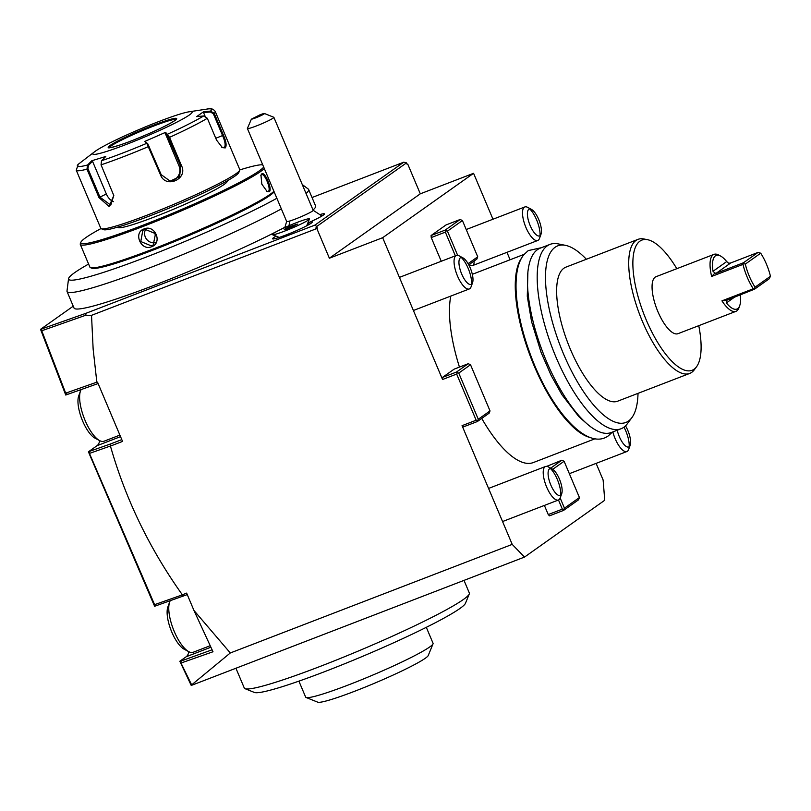 <?xml version="1.0" encoding="UTF-8"?>
<svg xmlns="http://www.w3.org/2000/svg" width="811" height="811" viewBox="0 0 811 811"><rect width="100%" height="100%" fill="white"/><g stroke="black" fill="none" stroke-linecap="round" stroke-linejoin="round"><path stroke-width="1.22" d="M113.793 195.461L110.772 205.122L99.986 197.195L87.963 168.759L86.97 169.154L87.537 165.018L91.795 160.75L105.785 156.472L101.517 160.74L101.051 164.846L113.814 195.552L109.069 206.481L98.983 197.6L86.97 169.154A75.443 6.336 157.1 0 1 76.254 170.219L100.807 228.337A75.443 6.336 -22.9 0 0 101.253 228.732A75.443 6.336 -22.9 0 0 163.041 208.853A75.443 6.336 -22.9 0 0 236.113 173.635A75.443 6.336 -22.9 0 0 239.752 170.219A75.443 6.336 -22.9 0 0 239.792 169.631L215.239 111.502A75.443 6.336 157.1 0 1 214.236 113.368L223.461 135.214C226.218 141.621 226.806 145.858 225.245 147.916L222.417 147.632L216.547 140.11L207.322 118.264L203.662 115.963L196.647 116.632L203.51 111.776L210.525 111.097L214.236 113.368L213.364 113.783L222.599 135.63C225.194 141.661 225.782 145.615 224.343 147.49L222.052 147.409M101.253 228.732L103.595 229.665A73.649 6.184 -22.9 0 0 163.913 210.272A73.649 6.184 -22.9 0 0 235.241 175.886A73.649 6.184 -22.9 0 0 238.799 172.561L239.752 170.219M160.558 174.994L146.791 143.304L147.703 143.638L144.774 141.449L165.626 132.305L169.54 137.353L181.552 165.799C188.213 179.038 165.728 188.933 160.558 174.994L161.186 174.659L147.703 143.638M94.765 151.627A53.891 4.521 -22.9 0 0 127.449 143.993A53.891 4.521 -22.9 0 0 189.45 114.929A53.891 4.521 -22.9 0 0 189.014 111.817A53.891 4.521 -22.9 0 0 141.783 128.402A53.891 4.521 -22.9 0 0 95.434 151.14A53.891 4.521 -22.9 0 0 94.765 151.627L78.282 164.258A72.777 6.113 157.1 0 0 87.537 165.018L88.389 165.454L92.535 161.288L106.342 193.981A10.776 6.772 63.2 0 0 113.56 201.675M87.963 168.759L88.389 165.454M78.282 164.258L76.254 170.219M215.239 111.502C213.273 108.836 210.627 108.015 207.302 109.029A72.777 6.113 157.1 0 1 210.525 111.097L210.404 111.959L213.364 113.783M203.662 115.963A72.777 6.113 157.1 0 1 167.644 134.16L167.198 135.092L180.671 166.113L179.636 176.686L170.168 181.137L161.186 174.659M165.626 132.305L165.231 133.288L179.038 165.981A10.776 10.604 -85.3 0 1 169.286 181.025M101.517 160.74A72.777 6.113 157.1 0 0 146.791 143.304L144.774 141.449M91.795 160.75L92.535 161.288M203.51 111.776L203.571 112.607L210.404 111.959M203.571 112.607L205.061 116.135M176.169 119.42A36.475 3.062 -22.9 0 0 153.614 126.09A36.475 3.062 -22.9 0 0 110.945 146.031A36.475 3.062 -22.9 0 0 109.161 147.714M165.231 133.288L167.198 135.092M227.029 180.944L227.131 181.198A59.274 4.978 157.1 0 1 224.241 184.34A59.274 4.978 157.1 0 1 164.542 212.948A59.274 4.978 157.1 0 1 117.919 227.323L117.818 227.08M100.98 228.56A99.51 8.353 -22.9 0 0 85.723 237.694A99.51 8.353 -22.9 0 0 80.907 242.195A99.51 8.353 -22.9 0 0 155.306 220.379A99.51 8.353 -22.9 0 0 259.338 170.827A99.51 8.353 -22.9 0 0 263.687 167.076M262.744 164.826A99.51 8.353 -22.9 0 0 239.833 169.904M80.907 242.195L80.34 243.594A100.584 8.445 -22.9 0 0 80.289 244.395A100.584 8.445 -22.9 0 0 159.392 219.994A100.584 8.445 -22.9 0 0 260.696 171.445A100.584 8.445 -22.9 0 0 264.305 168.536M261.74 173.919C264.832 170.939 272.78 189.733 269.262 191.731L267.143 191.568L261.831 184.168L260.949 175.125L261.74 173.919L261.639 174.689M80.289 244.395L89.899 267.143A100.584 8.445 -22.9 0 0 90.508 267.66A100.584 8.445 -22.9 0 0 172.885 241.171A100.584 8.445 -22.9 0 0 270.306 194.204A100.584 8.445 -22.9 0 0 273.915 191.295M260.818 175.551L261.395 174.821C264.183 172.044 271.573 189.541 268.36 191.315L266.758 191.335M144.044 228.935C155.033 224.1 162.92 242.915 151.566 246.747C140.881 251.359 132.994 232.554 144.044 228.935L155.53 233.639L153.218 245.013L151.495 245.936L140.779 241.546L142.827 230.354L144.53 229.442M90.508 267.66L91.907 268.228A99.51 8.353 -22.9 0 0 173.402 242.013A99.51 8.353 -22.9 0 0 269.789 195.552A99.51 8.353 -22.9 0 0 274.138 191.812M276.865 198.279A124.904 10.482 157.1 0 1 91.116 276.176A124.904 10.482 157.1 0 1 68.55 278.72A124.904 10.482 157.1 0 1 74.713 272.608A124.904 10.482 157.1 0 1 88.592 264.062M306.051 193.515A131.129 11.009 -22.9 0 0 308.636 189.51A131.129 11.009 -22.9 0 0 308.292 189.075L302.26 184.543M277.119 231.287A131.129 11.009 -22.9 0 1 148.514 287.449A131.129 11.009 -22.9 0 1 74.024 308.048L67.06 291.555A131.129 11.009 157.1 0 0 96.844 286.516A131.129 11.009 -22.9 0 0 281.366 208.924M67.06 291.555A131.129 11.009 157.1 0 1 66.999 291.007L68.55 278.72M279.096 230.273A131.129 11.009 -22.9 0 0 284.854 227.273M313.016 209.998A131.129 11.009 -22.9 0 0 315.611 205.994L308.636 189.51M98.111 383.552L65.742 395.028L40.55 329.337L86.26 313.188L314.952 225.093L403.736 162.2L312.032 197.529M40.55 329.337L73.233 306.183M320.345 214.439A23.357 1.957 157.1 0 1 324.41 214.094A23.357 1.957 157.1 0 1 309.467 222.265A21.552 1.804 157.1 0 1 312.265 222.204A21.552 1.804 157.1 0 1 293.126 232.088A21.552 1.804 157.1 0 1 272.699 238.91A21.552 1.804 157.1 0 1 276.054 236.163M192.106 684.991L191.173 685.346L179.839 661.249L186.195 656.748A30.534 10.847 68.9 0 0 188.862 651.72M169.681 601.924A30.534 10.847 68.9 0 0 168.718 601.265M187.26 594.605L154.627 606.263L88.429 451.798L97.046 445.695A30.534 10.847 68.9 0 0 99.712 440.667M80.532 390.872A30.534 10.847 68.9 0 0 79.437 390.132M190.413 683.744L191.649 684.879L180.63 662.303L181.299 660.935L212.087 649.804M180.589 662.861L180.63 662.303M183.773 595.953L182.059 594.97L186.631 593.105L193.951 610.45L230.304 652.967L191.649 684.879L192.329 685.042L524.514 557.076L604.742 500.255L603.12 479.98L596.115 463.375M490.026 410.913L478.267 419.246L458.762 373.08L470.522 364.747L490.026 410.913L489.155 413.164L477.395 421.507L463.294 426.931L462.057 425.663L512.207 544.384L524.514 557.076M510.099 259.763L506.966 252.333M492.976 219.223L473.573 173.301L420.301 193.819L329.378 258.222L382.66 237.704L473.573 173.301M382.66 237.704L442.553 379.497L456.664 374.064L457.363 372.756L456.502 372.036L468.261 363.703L454.16 369.137L442.39 377.47L442.553 379.497M544.394 505.425L548.246 514.559L549.483 515.837L563.584 510.403L578.557 499.799L579.429 497.538L564.101 461.266L561.841 460.222L550.659 468.15M561.841 460.222L546.756 466.355M431.239 237.562L431.077 235.535L446.05 224.931L460.151 219.497L445.178 230.101L446.04 230.811L445.34 232.128L431.239 237.562L441.255 261.264M595.162 438.731L533.273 462.574A98.79 35.076 -111.1 0 1 481.744 418.425M459.462 367.099A98.79 35.076 -111.1 0 1 450.794 296.086M523.389 475.013A12.216 4.339 68.9 0 0 522.973 475.114A12.216 4.339 68.9 0 0 522.629 475.297A12.216 4.339 68.9 0 0 522.598 475.317M474.131 261.01A12.216 4.339 -111.1 0 1 472.904 265.461A12.216 4.339 -111.1 0 1 472.56 265.643A12.216 4.339 -111.1 0 1 469.346 264.396M442.39 377.47L456.502 372.036M470.522 364.747L468.261 363.703M477.395 421.507L478.267 419.246M462.057 425.663L476.158 420.23L477.557 420.564M316.848 228.54L315.276 229.148L317.385 228.165L316.848 228.54L329.378 258.222M182.323 594.767C149.518 548.652 125.553 499.089 110.438 446.08L122.552 441.417L97.502 382.113L96.844 382.163L93.143 349.125L91.521 315.337L315.276 229.148L316.685 226.512L314.952 225.093M230.304 652.967L512.207 544.384M476.158 420.23L456.664 374.064M458.762 373.08L457.363 372.756M193.951 610.45L212.999 651.76L181.309 662.932M182.009 660.407L179.839 661.249M156.168 605.685L153.908 604.651L89.109 453.45L89.98 451.19L88.429 451.798M182.059 594.97L154.587 604.661L89.18 452.771M154.587 604.661L154.546 605.249M89.98 451.19L110.489 443.972L110.235 446.091L89.727 453.319M121.792 439.623L110.489 443.972M67.739 394.258L65.083 393.355M96.844 382.163L65.681 393.153L41.756 330.756L41.28 330.259L41.189 331.03M65.681 393.153L65.6 393.882M42.05 328.769L41.28 330.259M41.756 330.756L85.591 315.307L86.26 313.188M91.521 315.337L85.591 315.307M317.385 228.165L316.685 226.512L406.534 162.869L407.234 164.521L407.761 164.136L420.301 193.819M407.761 164.136L407.163 164.369M403.736 162.2L406.534 162.869M548.246 514.559L562.347 509.136L563.757 509.46L563.584 510.403M562.347 509.136L558.495 499.992M579.429 497.538L564.456 508.152L563.757 509.46M552.747 469.316L564.101 461.266M564.456 508.152L560.178 498.015M455.356 255.83L445.34 232.128M445.178 230.101L431.077 235.535M457.647 255.313L447.439 231.145L462.422 220.541L460.151 219.497M468.748 264.822L476.868 259.064L477.74 256.813L468.089 263.646M447.439 231.145L446.04 230.811M462.422 220.541L477.74 256.813M521.574 258.091A98.79 35.076 68.9 0 0 530.84 357.641A98.79 35.076 68.9 0 0 590.753 437.676M638.024 393.345A94.644 33.606 -111.1 0 1 631.85 417.685L627.339 423.758A98.79 35.076 -111.1 0 1 623.821 427.265A98.79 35.076 -111.1 0 1 621.023 428.766L611.312 432.516A98.79 35.076 -111.1 0 1 544.698 357.063A98.79 35.076 -111.1 0 1 537.49 249.636A98.79 35.076 -111.1 0 1 540.288 248.136L550 244.395A98.79 35.076 -111.1 0 1 558.049 243.868L565.47 245.348A94.644 33.606 -111.1 0 1 586.373 259.256M621.023 428.766A98.79 35.076 -111.1 0 1 554.41 353.322A98.79 35.076 -111.1 0 1 547.212 245.895A98.79 35.076 -111.1 0 1 550 244.395M631.85 417.685A94.644 33.606 -111.1 0 1 628.484 421.041A94.644 33.606 -111.1 0 1 563.604 354.123A94.644 33.606 -111.1 0 1 555.089 247.284A94.644 33.606 -111.1 0 1 565.47 245.348M638.034 239.357L565.956 267.123A71.844 25.516 68.9 0 0 563.929 268.208A71.844 25.516 -111.1 0 0 569.16 346.338A71.844 25.516 -111.1 0 0 617.607 401.212L689.685 373.445A71.844 25.516 -111.1 0 1 641.237 318.571A71.844 25.516 -111.1 0 1 636.006 240.451A71.844 25.516 -111.1 0 1 638.034 239.357A71.844 25.516 -111.1 0 1 643.883 238.971L647.594 239.711A69.776 24.776 -111.1 0 1 676.81 268.694M698.758 325.677A69.776 24.776 -111.1 0 1 696.537 366.765L694.277 369.806A71.844 25.516 -111.1 0 1 691.722 372.35A71.844 25.516 -111.1 0 1 689.685 373.445M696.537 366.765A69.776 24.776 -111.1 0 1 694.054 369.238A69.776 24.776 -111.1 0 1 646.225 319.909A69.776 24.776 -111.1 0 1 639.94 241.141A69.776 24.776 -111.1 0 1 647.594 239.711M740.271 294.667A28.74 10.208 68.9 0 1 739.713 305.676A28.74 10.208 68.9 0 1 726.382 302.939L726.504 300.374L721.942 300.861A30.534 10.847 68.9 0 0 735.952 311.353L677.976 333.686A30.534 10.847 -111.1 0 1 657.903 311.637A30.534 10.847 -111.1 0 1 656.018 276.703L713.994 254.37A30.534 10.847 68.9 0 0 711.632 276.46L714.967 273.064L713.011 271.279A28.74 10.208 68.9 0 1 720.604 256.053L718.668 255.019A30.534 10.847 68.9 0 0 713.994 254.37M711.632 276.46L742.977 264.386A30.534 10.847 68.9 0 0 747.225 277.23A30.534 10.847 68.9 0 0 753.277 288.787L721.942 300.861M735.952 311.353A30.534 10.847 68.9 0 0 738.973 307.744L739.713 305.676M726.504 300.374L754.585 289.152L769.193 278.812L770.45 276.277A28.74 10.208 68.9 0 0 760.698 253.194L745.309 264.092A28.74 10.208 68.9 0 0 755.061 287.175L770.45 276.277M720.604 256.053A28.74 10.208 68.9 0 1 726.697 261.578L728.734 263.301L730.782 262.926L758.042 252.424L760.698 253.194M754.585 289.152L753.277 288.787M754.342 288.665L755.061 287.175M742.977 264.386L743.758 263.605L745.309 264.092M743.758 263.605L743.434 262.774L716.174 273.277L714.967 273.064M758.042 252.424L743.434 262.774M464.004 580.392L469.336 593.013A122.147 10.249 157.1 0 1 469.275 593.976A122.147 10.249 157.1 0 1 379.609 641.886A122.147 10.249 157.1 0 1 255.759 687.779A122.147 10.249 157.1 0 1 245.034 688.691A122.147 10.249 157.1 0 1 244.304 688.073L235.93 668.244M469.275 593.976L465.443 603.313A114.959 9.651 157.1 0 1 381.048 648.405A114.959 9.651 157.1 0 1 264.487 691.59A114.959 9.651 157.1 0 1 254.401 692.452L245.034 688.691M426.312 627.329L433.064 643.305A69.158 5.809 157.1 0 1 433.023 643.853A69.158 5.809 157.1 0 1 430.144 646.651A69.158 5.809 157.1 0 1 363.44 678.969A69.158 5.809 157.1 0 1 306.071 697.48A69.158 5.809 157.1 0 1 305.656 697.125L298.904 681.149M433.023 643.853L428.238 655.521A60.176 5.048 157.1 0 1 425.329 658.238A60.176 5.048 157.1 0 1 367.048 686.339A60.176 5.048 157.1 0 1 317.77 702.184L306.071 697.48M309.467 222.265L307.187 225.549M264.427 113.499A7.187 0.598 -22.9 0 0 259.996 114.817L251.359 119.187A7.187 0.598 -22.9 0 0 258.891 116.551A7.187 0.598 -22.9 0 0 264.427 113.499L273.794 117.271A14.365 1.206 157.1 0 1 273.875 117.342A14.365 1.206 157.1 0 1 265.511 122.106A14.365 1.206 157.1 0 1 250.67 127.966A14.365 1.206 157.1 0 1 247.406 128.523L286.678 221.504A14.365 1.206 -22.9 0 0 289.943 220.947A21.552 16.666 73 0 0 289.081 225.681M273.875 117.342L313.158 210.313A14.365 1.206 157.1 0 1 304.794 215.087A14.365 1.206 157.1 0 1 289.943 220.947M247.406 128.523A14.365 1.206 157.1 0 1 247.406 128.412L251.359 119.187M278.923 233.173A20.153 1.693 -22.9 0 0 298.306 225.326A20.153 1.693 -22.9 0 0 309.437 219.071A20.153 1.693 -22.9 0 0 302.838 220.349A20.153 1.693 157.1 0 0 282.046 228.844A20.153 1.693 157.1 0 0 272.435 234.703A20.153 1.693 157.1 0 0 278.923 233.173M297.505 224.1L288.584 227.09L284.255 229.412L286.547 229.077L297.302 224.211M295.214 224.434L294.971 225.468M293.176 226.421L293.197 227.202M286.547 229.077L287.408 229.523L286.547 229.077M285.411 229.817L284.255 229.412L286.709 229.026M288.584 227.09L289.192 227.79L287.5 228.692M289.274 227.982L294.829 225.529M145.777 229.077A8.982 8.363 -125.3 0 0 146.335 238.9A8.982 8.363 -125.3 0 0 155.428 242.651M154.272 231.905L155.013 234.176L155.56 233.68M525.944 227.496A17.964 6.376 -111.1 0 1 524.839 206.947A17.964 6.376 -111.1 0 1 527.586 207.332L531.458 209.4A14.365 5.099 -111.1 0 1 538.707 219.467A14.365 5.099 68.9 0 1 541.018 234.207L539.528 238.343A17.964 6.376 68.9 0 1 537.754 240.472A17.964 6.376 68.9 0 1 525.944 227.496M529.755 208.974A17.964 6.376 -111.1 0 1 536.639 219.923A17.964 6.376 68.9 0 1 540.035 235.666M531.458 209.4A14.365 5.099 -111.1 0 0 530.151 225.529A14.365 5.099 68.9 0 0 541.018 234.207M457.485 275.993A17.964 6.376 -111.1 0 1 456.38 255.445A17.964 6.376 -111.1 0 1 459.127 255.83L463 257.898A14.365 5.099 -111.1 0 1 470.248 267.965A14.365 5.099 68.9 0 1 472.56 282.704L471.069 286.841A17.964 6.376 68.9 0 1 469.295 288.959A17.964 6.376 68.9 0 1 457.485 275.993M461.297 257.472A17.964 6.376 -111.1 0 1 468.19 268.411A17.964 6.376 68.9 0 1 471.576 284.154M81.181 389.523A28.74 10.208 -111.1 0 0 80.492 390.993A28.74 10.208 -111.1 0 0 85.104 420.463A28.74 10.208 68.9 0 0 99.601 440.606A28.74 10.208 68.9 0 0 104.001 441.225L119.886 435.101M99.601 440.606L94.948 438.122A24.431 8.678 68.9 0 1 82.631 421.01A24.431 8.678 -111.1 0 1 78.708 395.95L80.492 390.993M463 257.898A14.365 5.099 -111.1 0 0 461.692 274.027A14.365 5.099 68.9 0 0 472.56 282.704M569.352 473.685L626.903 451.524A17.964 6.376 68.9 0 1 615.093 438.548A17.964 6.376 -111.1 0 1 612.832 431.928M623.983 427.154A17.964 6.376 -111.1 0 1 625.798 430.965A17.964 6.376 68.9 0 1 629.184 446.719M626.903 451.524A17.964 6.376 68.9 0 0 628.677 449.395L630.167 445.259A14.365 5.099 68.9 0 0 627.856 430.519A14.365 5.099 -111.1 0 0 625.504 425.866M617.232 430.235A14.365 5.099 -111.1 0 0 619.3 436.582A14.365 5.099 68.9 0 0 630.167 445.259M546.644 487.036A17.964 6.376 -111.1 0 1 545.529 466.487A17.964 6.376 -111.1 0 1 548.277 466.872L552.149 468.94A14.365 5.099 -111.1 0 1 559.397 479.017A14.365 5.099 68.9 0 1 561.709 493.747L560.219 497.883A17.964 6.376 68.9 0 1 558.444 500.012A17.964 6.376 68.9 0 1 546.644 487.036M550.446 468.515A17.964 6.376 -111.1 0 1 557.339 479.463A17.964 6.376 68.9 0 1 560.725 495.207M170.239 600.728A28.74 10.208 -111.1 0 0 169.641 602.036A28.74 10.208 -111.1 0 0 174.264 631.516A28.74 10.208 68.9 0 0 188.75 651.659A28.74 10.208 68.9 0 0 193.15 652.277L210.171 645.718M188.75 651.659L184.107 649.175A24.431 8.678 68.9 0 1 171.78 632.053A24.431 8.678 -111.1 0 1 167.857 607.003L169.641 602.036M552.149 468.94A14.365 5.099 -111.1 0 0 550.841 485.079A14.365 5.099 68.9 0 0 561.709 493.747M207.322 118.264A75.443 6.336 157.1 0 1 169.54 137.353L168.658 137.667M149.163 146.213L148.545 146.558A75.443 6.336 157.1 0 1 101.051 164.846M98.983 197.6L106.342 193.981M223.461 135.214L215.767 138.255M225.245 147.916L224.343 147.49M181.552 165.799L179.038 165.981M174.872 120.535A37.184 3.122 -22.9 0 0 153.512 125.188A37.184 3.122 -22.9 0 0 110.002 145.524A37.184 3.122 -22.9 0 0 131.372 140.871A37.184 3.122 -22.9 0 0 174.872 120.535M269.262 191.731L268.36 191.315M210.88 647.229L186.195 656.748M120.535 436.642L97.046 445.695M726.382 302.939L735.415 296.532M726.697 261.578L713.011 271.279M730.782 262.926L716.174 273.277M151.566 246.747L151.495 245.936M222.427 147.643L221.697 147.227M207.302 109.029L189.014 111.817M109.15 147.937L108.958 147.683C106.545 148.231 113.581 147.997 133.075 140.212C152.782 132.315 166.671 125.786 174.74 120.606L176.332 119.552M472.316 274.311L524.139 254.35M284.813 227.567L286.658 221.444M321.957 216L313.127 210.262M306.67 225.823L309.437 219.071M279.197 237.42L272.435 234.703M286.597 229.057L297.404 224.15M541.403 247.7L528.225 250.599L523.754 254.826C518.148 261.821 515.593 273.51 516.08 289.892C517.012 310.532 522.223 333.24 531.702 358.016C552.027 411.43 587.519 451.098 608.341 435.842L612.427 432.081M585.806 422.784L578.78 416.57L561.901 394.683L551.176 375.503L541.119 352.481L531.58 321.703L527.282 296.279L527.89 272.466M466.213 229.533L524.839 206.947M472.935 265.44L537.754 240.472M399.417 277.382L456.38 255.445M413.407 310.491L469.295 288.959M488.567 488.435L545.529 466.487M502.556 521.544L558.444 500.012"/></g></svg>

